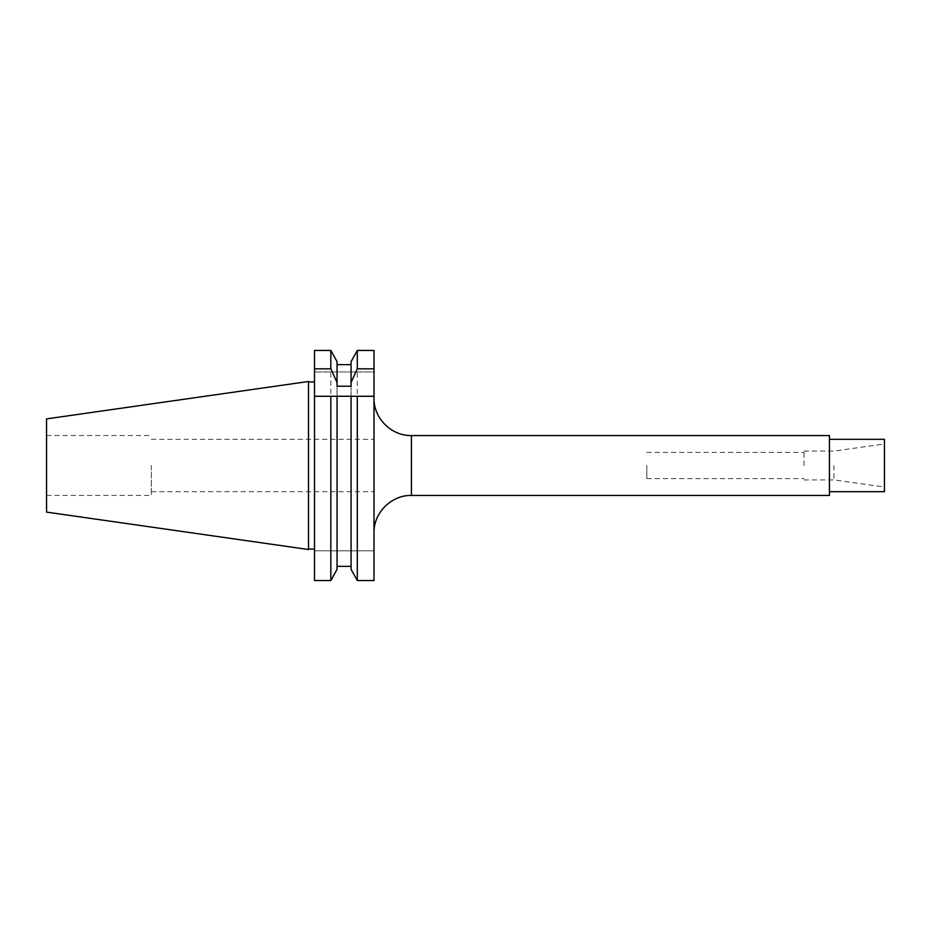 <?xml version="1.0" encoding="UTF-8"?>
<svg xmlns="http://www.w3.org/2000/svg" width="931" height="931" viewBox="0 0 931 931"><rect width="100%" height="100%" fill="white"/><g stroke="black" fill="none" stroke-linecap="round" stroke-linejoin="round"><path stroke-width="0.7" stroke-dasharray="4.66 3.49" d="M374.006 350.463L374.006 371.946L314.503 371.946L374.006 371.946L374.006 350.463L374.006 580.537L374.006 550.826L314.503 550.826L374.006 550.826L374.006 580.537L357.295 580.537L357.295 350.463L374.006 350.463M374.006 465.5L374.006 398.142L374.006 465.5M829.44 495.443L829.44 435.557M884.45 491.696L884.45 439.304M833.932 465.5L833.932 479.93L833.932 465.5M803.988 465.5L803.988 451.07L803.988 465.5M646.812 465.5L646.812 478.604L646.812 465.5M314.503 396.269L330.831 396.269M337.045 569.365L337.045 361.635L337.045 566.351L337.045 396.269L351.08 396.269L351.08 566.351L351.08 386.225M357.295 396.269L374.006 396.269M314.503 350.463L314.503 371.946L314.503 350.463L330.831 350.463L330.831 580.537L314.503 580.537L314.503 350.463M337.045 361.635L337.045 364.649L351.08 364.649L351.08 361.635L351.08 364.649M351.08 361.635L351.08 569.365M337.045 566.351L351.08 566.351M337.045 386.225L337.045 364.649M314.503 465.5L314.503 381.919L314.503 465.5M308.51 549.523L308.51 381.477M46.55 512.108L46.55 418.892M151.334 465.5L151.334 495.443L151.334 465.5M411.421 495.443L411.421 435.557M803.988 479.93L833.932 479.93L884.45 487.029M803.988 451.07L833.932 451.07L884.45 443.971M646.812 478.604L803.988 478.604M646.812 452.396L803.988 452.396M46.55 495.443L151.334 495.443M46.55 435.557L151.334 435.557M151.334 491.696L374.006 491.696M151.334 439.304L374.006 439.304"/><path stroke-width="1.4" d="M374.006 368.816L357.295 368.816L357.295 350.463L351.08 361.635L357.295 350.463L374.006 350.463L374.006 580.537L357.295 580.537L351.08 569.365L351.08 396.269L374.006 396.269M411.421 495.443L411.421 435.557L829.44 435.557L829.44 495.443L411.421 495.443C391.427 494.92 373.482 512.865 374.006 532.858M829.44 439.304L884.45 439.304L884.45 491.696L829.44 491.696M337.045 569.365L330.831 580.537L314.503 580.537L314.503 396.269L330.831 396.269L330.831 580.537L337.045 569.365L337.045 396.269L330.831 396.269L357.295 396.269L357.295 580.537L351.08 569.365M337.045 361.635L330.831 350.463L337.045 361.635L337.045 386.225L351.08 386.225L351.08 361.635M337.045 364.649L351.08 364.649M330.831 368.816L314.503 368.816L314.503 350.463L330.831 350.463L330.831 368.816L337.045 382.42M357.295 368.816L351.08 382.42M337.045 566.351L351.08 566.351M314.503 368.816L314.503 396.269M308.51 465.5L308.51 381.477L46.55 418.892L46.55 512.108L308.51 549.523L308.51 465.5M411.421 435.557C391.427 436.08 373.482 418.135 374.006 398.142M308.51 381.919L314.503 381.919M308.51 549.081L314.503 549.081"/></g></svg>
